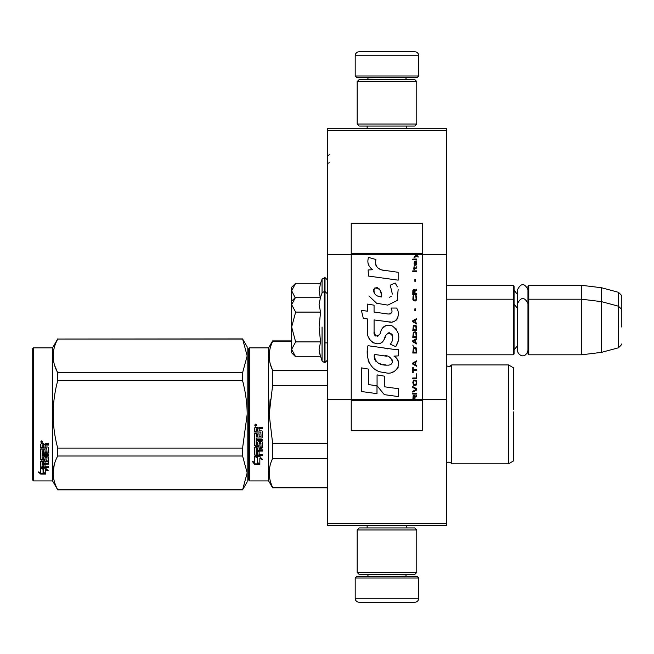 <?xml version="1.0" encoding="UTF-8"?>
<svg xmlns="http://www.w3.org/2000/svg" width="654" height="654" viewBox="0 0 654 654"><rect width="100%" height="100%" fill="white"/><g stroke="black" fill="none" stroke-linecap="round" stroke-linejoin="round"><path stroke-width="0.98" d="M446.543 128.421L446.543 130.399L327.401 130.399L446.543 130.399L446.543 254.357L422.721 254.357L422.721 223.186L351.231 223.186L351.231 254.357L327.401 254.357L327.401 128.421L446.543 128.421M446.543 523.601L327.401 523.601L327.401 525.579L446.543 525.579L446.543 254.357M446.543 399.643L422.721 399.643L422.721 254.357L414.064 254.357L415.83 255.608L414.056 257.128L414.056 257.962L416.418 256.025L418.11 257.128L418.11 256.303L414.056 253.294L414.056 254.357L351.231 254.357L351.231 399.643L327.401 399.643L327.401 254.357M327.401 523.601L327.401 399.643M418.748 75.995L417.154 77.581L356.79 77.581L355.196 75.995L418.748 75.995L418.748 55.737A3.973 3.973 -137.2 0 0 414.775 51.764L400.869 51.764M406.788 128.421L406.788 126.034M367.156 128.421L367.156 126.034M368.104 79.567L368.104 79.167A1.586 1.586 137.8 0 0 366.518 77.581M405.84 79.567L368.104 79.167M407.426 77.581A1.586 1.586 -137.8 0 0 405.84 79.167M355.196 75.995L355.196 55.737L418.748 55.737M373.074 51.764L359.169 51.764A3.973 3.973 137.2 0 0 355.196 55.737M359.169 51.764L414.775 51.764M355.196 578.005L356.79 576.419L417.154 576.419L418.748 578.005L355.196 578.005L355.196 598.263A3.973 3.973 42.8 0 0 359.169 602.236L373.074 602.236M367.156 525.579L367.156 527.966M406.788 525.579L406.788 527.966M405.84 574.433L405.84 574.833A1.586 1.586 -42.2 0 0 407.426 576.419M368.104 574.433L405.84 574.833M366.518 576.419A1.586 1.586 42.2 0 0 368.104 574.833M418.748 578.005L418.748 598.263L355.196 598.263M400.869 602.236L414.775 602.236A3.973 3.973 -42.8 0 0 418.748 598.263M414.775 602.236L359.169 602.236M357.182 124.047L359.169 126.034L414.775 126.034L416.762 124.047L357.182 124.047L357.182 81.554L359.169 79.567L414.775 79.567L416.762 81.554L357.182 81.554M407.025 81.554L366.919 81.554M416.762 81.554L416.762 124.047M357.182 572.446L359.169 574.433L414.775 574.433L416.762 572.446L357.182 572.446L357.182 529.953L359.169 527.966L414.775 527.966L416.762 529.953L357.182 529.953M407.025 529.953L366.919 529.953M416.762 529.953L416.762 572.446M446.543 354.803L513.267 354.803L513.267 285.299L446.543 285.299M513.267 354.803L514.069 354.01L514.069 286.092L513.267 285.299M528.759 354.803L527.966 354.01L527.966 286.092L528.759 285.299L581.586 285.299L581.586 354.803L528.759 354.803L528.759 285.299M601.443 287.735L618.357 292.264L618.357 347.83L601.443 352.367L601.443 287.735L581.586 285.299M621.3 313.103L621.3 313.094C621.3 291.177 621.3 291.177 621.3 313.103L621.3 327C621.3 305.083 621.3 305.083 621.3 327C621.3 348.917 621.3 348.917 621.3 327M320.19 297.194L319.087 290.58L320.542 283.288L322.062 279.119L322.062 293.025L324.302 291.455L324.302 362.545L325.013 362.545L327.401 360.166M319.087 290.523L319.087 290.965L319.087 290.523M291.651 332.093L291.651 335.461M320.542 283.288L295.641 283.288L291.651 290.736L291.651 301.183L295.052 297.783M295.142 297.693L291.651 290.736L291.651 287.286L295.052 283.885M295.06 356.226L291.651 352.817L291.651 349.359L295.641 356.806L320.542 356.806L319.087 349.514L320.542 341.903L319.087 327L320.542 312.097L319.087 304.486L320.542 297.194L295.641 297.194L291.651 304.641L291.651 349.359L295.649 341.903L291.651 327L295.649 312.097L320.542 312.097M322.062 327L322.062 360.975L322.062 327M319.381 352.571L322.062 360.975L324.302 362.545M319.087 349.579L319.087 349.13L319.087 349.579M319.087 304.421L319.087 304.87L319.087 304.421M295.649 312.097L291.651 304.641L291.651 301.183M320.542 341.903L295.649 341.903M527.966 350.454C525.031 360.166 517.396 354.64 517.559 350.454L517.559 289.648C521.025 282.937 524.5 282.937 527.966 289.648M248.757 348.647L248.757 414.374L248.757 348.647L249.55 347.854L249.55 480.903L248.757 480.11L248.757 420.587M248.757 420.686L248.757 473.954L248.757 420.686M248.757 408.137L248.757 354.803L248.757 408.137M513.668 419.288L513.668 411.897M291.651 341.413L272.628 341.413L272.628 340.897L291.651 340.897M248.757 414.374L248.757 480.11L248.757 414.374M248.757 411.023L248.757 354.803L248.757 411.023M249.55 480.903L268.614 480.903L268.614 347.854L272.628 340.897M257.414 457.473L254.717 456.255L259.761 456.255L262.295 459.639L259.842 458.56L259.842 464.226L257.414 463.245L257.414 456.958L255.837 456.255M259.842 463.629L257.414 462.656M259.842 458.037L259.842 458.56L259.842 458.037L262.295 459.1M254.758 464.454L259.842 464.454L257.136 463.359L257.136 457.596L254.717 456.508L254.717 462.353L252.215 461.307L254.758 464.454L252.894 461.593M258.355 463.849L254.758 463.849M259.123 429.367L259.123 430.855L261.927 430.855L262.54 431.476L262.54 437.444L261.927 438.033L256.188 438.033L256.188 439.414L262.54 439.414L262.54 440.78L256.188 440.78L256.188 444.638L257.651 444.638L257.651 442.202L258.273 441.638L261.927 441.638L262.54 442.202L262.54 447.638L261.927 448.17L259.123 448.17L259.123 449.829L262.54 449.829L262.54 451.072L256.188 451.072L256.188 454.17L257.651 454.358L257.651 451.562L259.123 451.562L259.123 454.358L262.54 454.358L262.54 455.536L255.33 455.536L254.717 455.045L254.717 447.638L255.33 447.107L261.069 446.895L260.832 443.011L259.123 443.232L259.123 445.644L258.51 446.183L255.33 446.183L254.717 445.644L254.717 433.234L256.188 433.234L256.425 436.553L257.651 436.553L257.651 433.937L259.123 433.937L259.123 436.553L261.069 436.324L260.832 432.049L254.717 432.049L254.717 427.863L255.33 427.226L257.537 427.226L258.453 428.174L259.36 427.226L262.54 427.226L262.54 428.746L259.744 428.746L259.123 429.367L259.744 428.574L262.54 428.574M261.927 438.033L256.188 438.033M262.54 440.461L256.188 440.78M262.54 447.246L259.123 448.17M262.54 450.631L256.188 450.631L256.188 451.072M255.33 455.536L254.717 454.563M261.069 443.232L260.832 442.668L259.36 442.668L259.123 443.232M259.123 445.268L258.51 445.807L255.33 445.807L254.717 445.268M261.069 432.073L254.717 431.836M256.188 448.374L256.188 449.633L257.651 449.829L257.651 448.17L256.188 447.974L256.188 449.208M257.651 448.17L256.188 447.974M256.188 428.983L256.188 430.855L257.651 430.855L257.651 428.746L256.188 428.983M257.651 428.746L256.188 428.811M262.54 455.045L255.33 455.045M262.54 437.174L261.927 437.747M255.706 426.195L254.717 425.149L255.706 424.103L255.706 426.195L254.717 425.084M270.143 399.332L269.186 414.374L272.595 385.558M327.401 487.336L272.628 487.336L272.628 487.851L327.401 487.851M327.401 443.355L272.628 443.355L272.628 458.356L327.401 458.356M272.628 487.336C268.075 477.682 268.075 468.019 272.628 458.356M272.628 443.355L269.186 414.374M327.401 385.394L272.628 385.394L272.628 370.393C268.075 360.738 268.075 351.075 272.628 341.413M270.339 364.172L272.628 370.393L327.401 370.393M451.538 365.243L451.71 463.825C452.077 463.514 451.121 462.918 448.857 462.035L446.543 463.024M513.668 409.461L513.668 367.908L508.501 364.932L508.501 463.825L451.71 463.825C452.077 463.514 451.121 462.918 448.857 462.035M513.668 414.374L513.668 460.841L508.501 463.825M256.401 424.667L255.788 425.075L256.401 425.582L255.003 425.582L255.003 424.781L255.828 424.667M255.526 425.37L255.289 424.961L255.526 425.37M242.585 489.838L247.171 481.892L247.171 472.85L242.585 456.001L242.585 448.08L247.171 414.374C247.155 403.575 245.626 392.343 242.585 380.677L242.585 372.755L247.171 355.907L242.585 338.911L247.171 346.857L247.171 472.85L242.585 489.838L57.715 489.838L52.557 480.903L33.493 480.903L32.7 480.11L32.7 348.647L33.493 347.854L33.493 480.903M54.674 365.504L57.634 372.6M54.257 464.683L53.129 472.85M242.585 380.677L57.715 380.677C51.658 403.142 51.658 425.607 57.715 448.08L57.715 456.001C51.658 467.234 51.658 478.466 57.715 489.699L57.715 489.838M242.585 448.08L57.715 448.08M242.585 372.755L57.715 372.755L57.715 380.677M242.585 339.05L57.715 339.05C51.658 350.291 51.658 361.523 57.715 372.755M242.585 338.911L57.715 339.05M57.715 338.911L52.557 347.854L52.557 480.903M242.585 456.001L57.715 456.001M242.585 489.699L57.715 489.699M52.557 347.854L33.493 347.854M42.559 468.207L43.344 468.468L43.344 473.259L45.764 473.929L45.764 473.365L43.066 472.638L43.066 469.212L43.066 473.341L45.764 474.076L40.687 474.076L40.687 473.365L43.172 473.365M43.344 472.556L45.764 473.218M43.344 469.122L40.646 468.207L45.69 468.207L48.224 470.716L45.764 469.932L45.764 469.261L47.186 469.719M45.764 469.932L45.764 473.929M40.646 444.262L40.646 448.047L46.761 448.047L40.646 447.647L40.646 444.262L41.259 443.682L43.466 443.682L44.374 444.548L45.289 443.682L48.47 443.682L48.47 445.063L45.666 445.063L45.052 445.636L45.666 444.695L48.47 444.695L48.47 443.33M45.052 445.636L45.052 446.976L47.856 446.976L48.47 447.532L48.47 452.347L47.856 453.32L48.47 452.813L48.47 447.532M47.856 453.32L42.109 453.32L42.109 454.514L48.47 454.514L48.47 455.683L42.109 455.683L42.109 455.192L48.47 455.192L48.47 454.031M42.109 455.683L42.109 458.936L43.581 458.936L43.581 456.893L43.581 458.405M43.581 456.893L44.202 456.418L48.47 456.893L48.47 460.857L45.052 461.283L45.052 461.847L45.052 461.283M48.47 456.893L48.47 461.413L45.052 461.847L45.052 463.196L48.47 463.196L48.47 464.185L42.109 464.185L42.109 463.588L42.109 466.613L43.581 466.76L43.581 464.577L43.581 466.13M48.47 462.607L48.47 463.588L42.109 463.588M43.581 464.185L45.052 464.185M43.581 464.577L45.052 464.577L45.052 466.13M45.052 464.577L45.052 466.76L48.47 466.76L48.47 467.659L41.259 467.659L41.259 467.021L48.47 467.021L48.47 466.13M41.259 467.659L40.646 467.283L40.646 461.413L40.646 466.654L41.259 467.021M46.998 457.244L46.998 457.759L46.761 457.064L45.289 457.064L45.052 457.759L45.052 457.244M41.259 460.22L40.646 459.231L40.646 449.102L40.646 459.778L44.439 460.22L45.052 459.778L45.052 457.759L46.998 457.759L46.761 460.98L40.646 461.413M40.646 449.102L42.109 449.102L42.109 451.383M42.109 449.102L42.109 451.832L43.581 452.028L43.581 449.723L43.581 451.579M43.581 449.723L45.052 449.723L45.052 451.579M45.052 449.723L45.052 452.028L46.998 451.832L46.761 448.047M42.109 462.018L42.109 463.032L43.581 463.196L43.581 461.283L43.581 461.847L42.109 462.018L42.109 461.446L42.109 462.452M43.581 445.063L42.109 444.916L42.109 446.976L43.581 446.976L43.581 444.695L42.109 444.916M42.109 461.446L43.581 461.283M41.259 459.672L45.052 459.231M47.856 452.854L42.109 452.854L42.109 454.031M41.635 442.733L41.635 440.804L42.633 441.777L41.635 442.733L42.281 442.169M42.616 441.605L42.33 442.129M40.687 474.076L38.145 471.91L40.646 472.646L40.646 468.395L43.066 469.212M40.646 468.395L40.646 471.951M39.346 472.27L40.687 473.365M41.169 441.311L41.447 441.973L41.169 441.311M42.33 441.973L40.932 442.169L40.932 441.434L42.33 441.327L41.717 441.703L42.33 441.973M414.988 399.643L414.988 397.28L416.762 396.177L416.762 395.204L414.816 396.455L414.056 395.343L413.124 395.899L412.788 400.706L416.762 400.706L416.762 399.643L413.214 399.643L413.72 396.177L414.481 397.003L414.481 399.643M384.634 270.535C377.611 269.644 374.701 265.974 375.911 259.524L368.529 257.414C366.927 262.426 368.308 266.53 372.674 269.726L368.128 269.979L368.472 276.062L398.155 280.157L398.155 272.301L381.879 269.963M395.147 283.002L390.242 285.169L395.147 283.002L397.379 286.853M374.08 331.766L374.08 319.929L388.198 321.776C396.626 324.515 401.09 314.272 396.569 308.042L391.051 308.042C392.964 311.77 391.999 313.765 388.174 314.026L374.063 312.048L374.063 305.181L367.622 304.069L367.622 311.214L361.376 310.364L363.322 318.375L367.622 318.964L367.622 331.766C365.913 340.783 379.86 349.326 384.217 339.197C385.672 333.875 388.272 332.216 392.032 334.227C393.356 337.84 392.776 341.175 390.299 344.241L395.744 346.636C400.812 338.265 399.569 331.316 392.032 325.79C386.588 324.106 382.843 325.954 380.783 331.316C380.718 336.491 373.107 338.159 374.08 331.766L375.658 336.025M393.986 349.391L367.998 345.688C364.94 357.493 370.466 372.404 384.634 372.388C395.163 376.737 404.597 362.381 393.986 356.136L398.204 355.899L398.204 349.391L393.986 349.391M377.072 374.889L377.072 385.795L384.356 394.656L398.466 396.586L398.466 388.721L384.364 386.776L384.364 376.148L377.072 374.889M361.343 391.509L376.998 393.651L376.998 385.786L368.635 384.609L368.635 369.126L361.343 367.867L361.343 391.509M412.788 394.092L416.762 394.092L416.762 393.258L412.788 393.258L412.788 394.092M412.788 392.147L416.762 389.931L416.762 388.819L412.788 386.596L412.788 387.43L416.255 389.375L412.788 391.321L412.788 392.147M412.788 382.157L413.377 385.075L414.137 385.492L416.165 385.075L416.762 383.269L416.165 380.358L413.72 380.08L412.788 382.157M412.788 377.996L412.788 378.829L416.762 378.829L416.762 373.835L416.255 373.835L416.255 377.996L412.788 377.996M416.762 361.621L416.762 360.787L412.788 363.011L412.788 364.123L416.762 366.338L416.762 365.504L415.748 364.948L415.748 362.177L416.762 361.621M416.165 347.887L415.404 347.47L413.377 347.887L412.788 353.021L416.762 353.021L416.165 347.887M413.377 346.358L412.788 345.108L413.377 346.358M412.788 341.78L416.762 343.996L416.762 343.162L415.748 342.614L415.748 339.835L416.762 339.279L416.762 338.445L412.788 340.669L412.788 341.78M416.508 332.755L415.404 331.791L413.377 332.207L412.788 337.341L416.762 337.341L416.508 332.755M416.508 326.101L415.404 325.128L413.377 325.545L412.788 330.679L416.762 330.679L416.508 326.101M415.323 310.699L415.323 308.753L414.898 308.753L414.898 310.699L415.323 310.699M412.788 271.704L416.762 271.704L416.762 270.87L412.788 270.87L412.788 271.704M416.672 262.401L416.762 260.881L414.481 261.298L414.056 263.652L414.562 265.32L414.562 261.992L414.988 261.853L415.069 264.208L415.748 265.32L416.59 264.764L416.672 262.401M413.214 367.45L412.788 367.45L412.788 372.723L413.214 372.723L413.214 370.499L416.762 370.499L416.762 369.673L413.214 369.673L413.214 367.45M416.762 318.465L412.788 320.689L412.788 321.793L416.762 324.016L416.762 323.182L415.748 322.626L415.748 319.855L416.762 319.299L416.762 318.465M416.083 268.647L416.762 266.709L415.911 267.952L414.391 267.952L414.056 266.431L414.056 267.952L413.377 267.952L414.056 269.759L414.391 268.647L416.083 268.647M416.165 295.706L415.748 295.567L416.165 299.319L415.404 300.145L413.549 299.736L413.802 295.567L413.042 296.262L412.87 299.458L413.72 300.84L415.404 300.979L416.508 300.014L416.762 297.513L416.165 295.706M416.762 293.63L414.988 293.63L414.988 291.267L416.762 290.155L416.762 289.191L414.816 290.433L414.309 289.46L413.467 289.46L412.87 290.433L412.788 294.464L416.762 294.464L416.762 293.63M415.323 281.416L415.323 279.471L414.898 279.471L414.898 281.416L415.323 281.416M416.762 259.769L416.762 259.074L412.788 259.074L412.788 259.769L416.762 259.769M412.788 400.583L416.762 400.583M380.137 269.309L378.658 268.385M376.271 266.137L375.453 264.061M368.088 263.546L368.455 264.559M390.242 285.169L392.359 294.104M391.157 296.376L389.563 297.218M368.905 295.935L376.622 303.252L387.797 305.116L397.166 300.497L398.155 289.452M395.744 346.636L398.36 340.636M398.662 336.042L398.311 333.475M396.389 329.183L395.613 328.21M386.212 325.357L382.41 328.308M379.434 334.259L378.543 335.584M378.143 335.927L377.301 336.287M383.546 340.587L385.288 337.292M386.808 334.3L387.25 333.712M387.977 333.099L388.942 332.723M389.261 332.682L392.694 336.009M392.752 338.036L392.416 339.998M368.635 337.104L369.387 338.772M372.118 341.993L373.728 342.949M376.32 343.718L377.538 343.824M380.473 343.334L382.206 342.222M391.051 308.042L391.926 310.405M390.618 313.797L389.089 314.067M389.293 321.891L390.552 321.948M392.645 321.85L394.198 321.408M395.956 320.395L396.97 319.397M397.943 317.165L398.27 314.075M387.511 348.852L384.936 348.5M391.582 372.371L394.215 371.644M397.477 368.897L398.131 367.474M398.638 364.572L398.605 363.305M398.376 361.866L396.725 358.547M367.785 351.468L367.499 355.13M368.063 360.052L369.412 363.567M375.478 369.608L377.006 370.409M413.214 399.643L351.231 399.643L351.231 430.814L422.721 430.814L422.721 399.643L416.762 399.643M380.677 296.834L378.282 296.164M375.167 294.431L373.671 291.684M373.622 291.398L373.663 289.428M376.009 287.466L377.44 287.711M378.985 288.651L380.08 290.351M380.62 291.725L381.11 293.499M384.634 355.825C391.247 354.509 396.308 365.545 387.389 365.136C378.96 365.463 374.611 361.891 374.35 354.403L386.653 356.226M389.326 357.207L390.013 357.607M391.746 359.046L392.335 360.305M392.449 361.335L392.375 361.956M392.335 362.659L391.092 364.278M388.844 365.128L388.329 365.161M386.105 365.006L383.203 364.589M381.168 364.131L377.987 362.937M375.682 361.172L374.366 358.645M374.186 357.133L374.243 355.441M415.282 254.357L414.53 253.597L422.721 253.597M381.658 296.981C375.551 296.417 373.107 293.458 374.333 288.103C379.345 287.793 381.789 290.752 381.658 296.981M413.295 382.157L413.802 380.906L415.748 380.906L416.255 382.157L416.001 384.241L413.802 384.519L413.295 382.157M415.404 362.316L415.404 364.809L413.124 363.567L415.404 362.316M413.295 349.686L413.802 348.443L415.748 348.443L416.255 352.187L413.295 352.187L413.295 349.686M415.404 339.974L415.404 342.475L413.124 341.224L415.404 339.974M413.295 334.006L413.802 332.755L415.748 332.755L416.255 336.508L413.295 336.508L413.295 334.006M413.295 327.343L413.802 326.101L415.748 326.101L416.255 329.845L413.295 329.845L413.295 327.343M415.83 261.853L416.418 263.096L416.083 264.625L415.323 263.374L415.323 261.853L415.83 261.853M415.404 319.994L415.404 322.487L413.124 321.245L415.404 319.994M414.481 293.63L413.214 293.63L413.72 290.155L414.391 290.572L414.481 293.63M414.056 253.727L414.53 253.727L414.056 253.417M322.062 279.119L325.013 277.549L325.013 362.545M324.302 277.549L324.302 291.455L325.013 291.455L327.401 293.834M446.608 462.967L446.608 365.782L448.857 366.714L451.71 364.932L508.501 364.932M416.762 400.273L412.788 400.273M414.056 253.597L351.231 253.597M412.788 400.403L351.231 400.403M422.721 400.403L416.762 400.403M517.559 294.66L514.069 290.065M618.357 292.264C621.128 294.733 622.109 296.009 621.3 296.107M325.013 342.884L327.401 342.884M446.543 299.197L513.267 299.197L514.069 299.99M517.559 345.443L514.069 350.037M517.559 308.557L514.069 303.963M527.966 299.99L528.759 299.197L581.586 299.197L601.443 301.633L618.357 306.17C621.128 308.631 622.109 309.906 621.3 310.004M601.443 352.367L581.586 354.803M618.357 347.83C621.128 345.369 622.109 344.094 621.3 343.996M325.013 277.549L327.401 279.937M320.542 297.194L322.062 293.025M527.966 303.546C524.5 296.834 521.025 296.834 517.559 303.546M450.966 365.913L449.388 366.673M329.379 154.826L328.194 155.227M249.55 347.854L268.614 347.854M268.614 480.903L272.628 487.851M329.379 162.772L328.194 163.173"/></g></svg>
